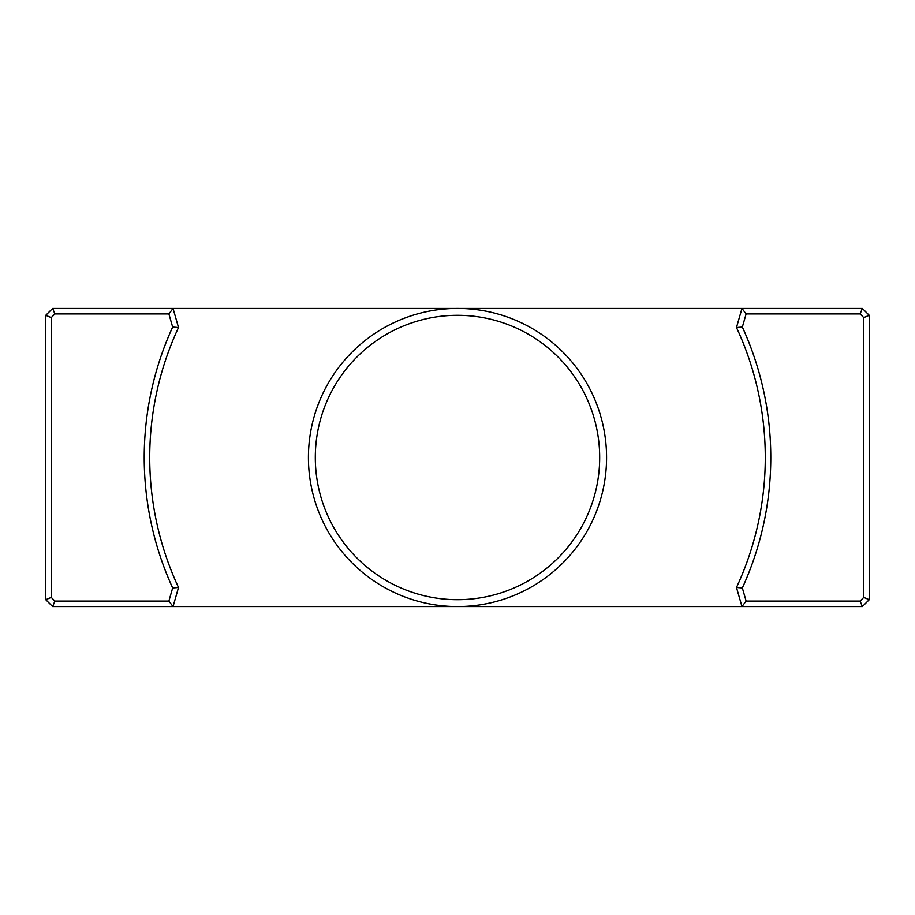 <?xml version="1.0" encoding="UTF-8"?>
<svg xmlns="http://www.w3.org/2000/svg" width="915" height="915" viewBox="0 0 915 915"><rect width="100%" height="100%" fill="white"/><g stroke="black" fill="none" stroke-linecap="round" stroke-linejoin="round"><path stroke-width="1.37" d="M457.5 599.68A142.18 142.18 0 0 0 580.636 386.404A142.18 142.18 0 0 0 334.364 386.404A142.18 142.18 0 0 0 457.5 599.68M869.25 315.32L869.25 599.68L862.365 606.565L457.5 606.565A149.065 149.065 0 0 1 328.405 382.962A149.065 149.065 0 0 1 586.595 382.962A149.065 149.065 0 0 1 457.5 606.565L52.635 606.565L45.75 599.68L45.75 315.32L52.635 308.435L862.365 308.435L869.25 315.32L863.737 317.596L860.089 313.937L746.114 313.937L742.34 327.067A313.285 313.285 0 0 1 742.34 587.933L746.114 601.063L860.089 601.063L863.737 597.404L863.737 317.596M746.114 601.063L741.962 606.565L736.483 587.487A307.783 307.783 0 0 0 736.483 327.513L741.962 308.435L746.114 313.937M54.911 601.063L168.886 601.063L172.661 587.933A313.285 313.285 0 0 1 172.661 327.067L168.886 313.937L54.911 313.937L51.263 317.596L51.263 597.404L54.911 601.063L52.635 606.565M168.886 313.937L173.038 308.435L178.517 327.513A307.783 307.783 0 0 0 178.517 587.487L173.038 606.565L168.886 601.063M52.635 308.435L54.911 313.937M51.263 317.596L45.75 315.32M51.263 597.404L45.75 599.68M178.517 327.513L172.661 327.067M178.517 587.487L172.661 587.933M862.365 606.565L860.089 601.063M863.737 597.404L869.25 599.68M860.089 313.937L862.365 308.435M736.483 587.487L742.34 587.933M736.483 327.513L742.34 327.067"/></g></svg>
